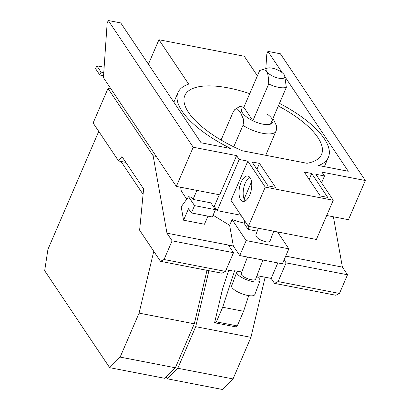 <?xml version="1.0" encoding="UTF-8"?>
<svg xmlns="http://www.w3.org/2000/svg" width="410" height="410" viewBox="0 0 410 410"><rect width="100%" height="100%" fill="white"/><g stroke="black" fill="none" stroke-linecap="round" stroke-linejoin="round"><path stroke-width="0.61" d="M215.445 209.679L194.55 205.635L191.398 212.949L212.298 216.992L215.445 209.679L210.868 202.847L193.023 199.398L191.613 197.292L188.559 196.703L194.55 205.635M188.559 196.703L181.179 206.835L183.572 220.201L188.533 208.675L191.398 212.949M249.152 226.453L248.178 229.421L244.104 223.342L244.852 221.046M273.726 231.209L270.072 240.911C269.58 241.91 268.068 242.192 265.536 241.746C259.386 239.988 256.153 237.697 255.819 234.863L258.32 228.232M219.294 194.724L213.866 207.322M248.178 229.421L257.213 231.168M246.19 240.583L239.737 255.553L233.346 246.02L229.646 225.315L232.111 219.586L246.19 240.583L288.85 248.834L282.403 263.804L239.737 255.553M259.986 280.809L254.789 294.59A12.372 3.772 -159.3 0 1 247.717 295.441A12.372 3.772 -159.3 0 1 231.635 285.857L236.831 272.076A12.372 3.772 20.7 0 0 252.914 281.66A12.372 3.772 20.7 0 0 259.986 280.809A12.372 3.772 20.7 0 0 256.68 276.417M103.766 72.652L101.055 72.129L99.814 75.01L103.556 75.732M101.055 72.129L96.821 65.815L95.581 68.69L99.814 75.01M96.821 65.815L104.135 67.23M183.572 220.201L204.467 224.239L207.952 216.152M186.75 199.188L181.312 191.07L180.625 187.247M196.902 190.394L193.023 199.398M236.606 155.615L193.212 147.226L108.271 20.5L107.153 23.098L103.428 77.649L176.331 186.417L219.724 194.811L236.606 155.615L239.184 159.464L217.141 210.648L214.276 206.373M288.85 248.834L277.529 231.947M232.111 219.586A81.867 30.796 23.3 0 0 244.16 223.178M229.646 225.315L213.062 215.219M282.264 72.76L267.935 51.383L266.818 53.982L265.818 68.629M326.698 215.501L348.449 219.709L365.33 180.513L321.932 172.123L324.515 175.967L321.563 182.819M249.69 195.114A12.889 6.006 100.9 0 1 242.94 201.356A12.889 6.006 100.9 0 1 241.09 182.291A12.889 6.006 100.9 0 1 247.84 176.049A12.889 6.006 100.9 0 1 249.69 195.114M245.175 200.951A12.889 6.006 100.9 0 1 245.241 183.091A12.889 6.006 100.9 0 1 249.757 177.258M248.378 226.305L316.382 239.46L333.258 200.264L265.255 187.114L248.378 226.305L230.968 200.331L247.845 161.14L265.255 187.114M240.972 215.26L217.141 210.648M216.372 321.86L237.272 325.904L243.571 311.277L222.671 307.239L216.372 321.86L214.579 322.767L222.435 289.45L228.749 270.19M247.455 257.044L241.172 273.716A7.734 2.357 20.7 0 0 251.222 279.702A7.734 2.357 20.7 0 0 255.645 279.169L262.861 260.027M236.831 272.076A12.372 3.772 20.7 0 1 237.754 271.225L241.813 272.009M237.585 271.302L234.638 270.733L222.671 307.239M243.571 311.277L248.706 295.615M284.099 259.868L286.118 262.887L278.072 281.573L339.47 293.447L347.516 274.761L342.391 267.11L333.391 216.793M286.118 262.887L347.516 274.761M285.703 256.147L342.391 267.11M278.872 232.203L277.883 232.47M107.999 88.457L93.121 123L118.577 160.976L121.939 156.574L143.613 188.907L139.615 230.195L160.479 261.319L164.051 259.515L172.097 240.829L166.972 233.182L153.13 155.785L107.999 88.457L111.069 89.052M153.13 155.785L156.2 156.379M166.972 233.182L233.346 246.02M172.097 240.829L233.495 252.703L228.452 245.185L233.433 246.149M164.051 259.515L225.449 271.394L233.495 252.703M125.834 162.38L121.006 161.448L143.08 194.381M98.743 131.39L47.934 249.372L44.669 270.713L109.66 367.662L120.14 357.095L175.367 367.78L164.887 378.348L109.66 367.662M207.009 270.318L194.304 323.803L139.077 313.117L120.14 357.095M194.304 323.803L175.367 367.78M237.272 325.904L235.473 326.811L214.579 322.767M193.212 147.226L176.331 186.417M108.271 20.5L120.724 22.909L201.079 142.793L230.83 148.548A81.867 30.796 -156.7 0 1 178.001 92.578A81.867 30.796 -156.7 0 1 188.682 84.122L158.942 39.749L148.41 64.211M257.393 75.829L244.273 56.257L158.942 39.749M279.456 103.356A81.867 30.796 -156.7 0 1 328.379 157.343A81.867 30.796 -156.7 0 1 318.539 165.512L348.29 171.267L285.304 77.295M267.935 51.383L280.389 53.792L365.33 180.513M324.515 175.967L315.849 174.296L333.258 200.264M268.043 185.884L251.996 161.945L259.458 163.385L275.505 187.329L268.043 185.884M244.088 199.07L251.54 181.773M256.916 169.289L259.458 163.385M320.287 195.99L304.24 172.046L311.702 173.491L327.749 197.435L320.287 195.99M309.16 179.39L311.702 173.491M239.184 159.464L247.845 161.14M139.077 313.117L153.76 251.299M160.479 261.319L221.877 273.198L225.449 271.394M234.638 270.733L234.402 271.282L226.176 269.693M277.826 262.923L271.159 278.395L256.973 275.648M278.072 281.573L274.5 283.377L271.159 278.395M274.5 283.377L335.898 295.251L339.47 293.447M118.577 160.976L121.006 161.448M259.689 70.499C263.322 69.351 265.654 69.68 266.679 71.473A10.147 3.818 -156.7 0 1 267.592 68.086A10.147 3.818 -156.7 0 1 272.107 68.127A10.147 3.818 -156.7 0 1 284.304 74.881A10.147 3.818 -156.7 0 1 284.622 75.425A10.147 3.818 -156.7 0 1 278.877 78.228A10.147 3.818 -156.7 0 1 266.679 71.473C267.848 72.949 268.524 77.111 268.714 83.963L252.862 120.76A16.912 6.36 -156.7 0 1 243.842 107.297L259.689 70.499A16.912 6.36 -156.7 0 1 259.843 70.448L267.592 68.086M243.842 107.297L252.862 120.76A16.912 6.36 -156.7 0 0 262.805 124.148A16.912 6.36 -156.7 0 0 270.487 124.168L286.339 87.371A16.912 6.36 -156.7 0 1 278.651 87.35A16.912 6.36 -156.7 0 1 268.714 83.963M167.321 378.819L177.802 368.247L233.029 378.932L222.548 389.5L167.321 378.819L166.147 377.072M265.116 277.227L250.935 337.348L195.708 326.667L177.802 368.247M250.935 337.348L233.029 378.932M195.708 326.667L208.91 270.687M278.323 105.98A74.425 27.998 -156.7 0 1 321.542 154.401A74.425 27.998 -156.7 0 1 307.018 163.282L242.351 150.772A74.425 27.998 -156.7 0 1 184.838 95.525A74.425 27.998 -156.7 0 1 228.37 87.93A74.425 27.998 -156.7 0 1 249.716 93.659M286.339 87.371L284.637 75.45M221.082 140.051L233.49 111.243L235.212 109.162L236.642 109.014L240.593 112.817L243.453 119.172L243.683 121.796L242.966 125.383L233.731 146.826M265.736 155.298L276.371 130.165L276.361 125.537L272.973 118.408M275.879 131.748A23.683 8.907 -156.7 0 1 262.579 133.281A23.683 8.907 -156.7 0 1 242.966 125.383M267.156 114.052A16.912 6.36 -156.7 0 1 270.487 124.168M178.001 92.578L173.866 102.192M328.379 157.343L324.377 166.639M244.468 105.847L239.553 106.528L234.223 109.993"/></g></svg>
